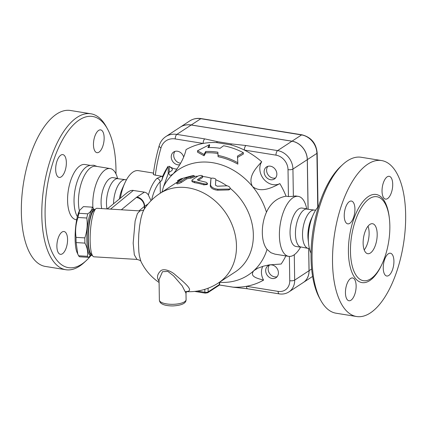 <?xml version="1.0" encoding="UTF-8"?>
<svg xmlns="http://www.w3.org/2000/svg" width="427" height="427" viewBox="0 0 427 427"><rect width="100%" height="100%" fill="white"/><g stroke="black" fill="none" stroke-linecap="round" stroke-linejoin="round"><path stroke-width="0.64" d="M363.126 243.31A15.185 6.693 -80.9 0 1 372.568 223.716A15.185 6.693 -80.9 0 1 376.769 239.771A15.185 6.693 -80.9 0 1 367.743 253.702A15.185 6.693 -80.9 0 1 363.126 243.31M368.031 226.187A15.185 6.693 -80.9 0 1 364.21 249.928M389.851 225.824A42.524 18.745 99.1 0 0 381.882 199.292A42.524 18.745 99.1 0 0 361.012 208.253A42.524 18.745 99.1 0 0 350.466 251.594A42.524 18.745 99.1 0 0 368.917 279.818A42.524 18.745 99.1 0 0 389.851 225.824M405.65 214.605A78.974 34.811 99.1 0 0 381.626 160.563A78.974 34.811 99.1 0 0 334.709 233.014A78.974 34.811 99.1 0 0 356.54 316.508A78.974 34.811 99.1 0 0 405.65 214.605M383.238 268.119A11.545 5.087 -80.9 0 1 390.417 253.227A11.545 5.087 -80.9 0 1 393.603 265.429A11.545 5.087 -80.9 0 1 386.75 276.018A11.545 5.087 -80.9 0 1 383.238 268.119M387.545 198.592A11.545 5.087 -80.9 0 1 385.538 199.11A11.545 5.087 -80.9 0 1 382.352 186.909A11.545 5.087 -80.9 0 1 389.205 176.319A11.545 5.087 -80.9 0 1 392.653 186.348A11.545 5.087 -80.9 0 1 387.545 198.592M354.928 208.952A11.545 5.087 -80.9 0 1 347.749 223.844A11.545 5.087 -80.9 0 1 344.557 211.643A11.545 5.087 -80.9 0 1 351.416 201.053A11.545 5.087 -80.9 0 1 354.928 208.952M350.62 278.479A11.545 5.087 -80.9 0 1 352.622 277.956A11.545 5.087 -80.9 0 1 355.814 290.163A11.545 5.087 -80.9 0 1 348.955 300.747A11.545 5.087 -80.9 0 1 345.507 290.723A11.545 5.087 -80.9 0 1 350.62 278.479M381.626 160.563L361.167 157.269A78.974 34.811 99.1 0 0 342.673 164.608A78.974 34.811 99.1 0 0 314.251 229.721A78.974 34.811 99.1 0 0 320.821 300.459A78.974 34.811 99.1 0 0 336.081 313.215L356.534 316.508M320.816 300.448L319.519 298.099A76.545 33.738 -80.9 0 1 313.156 229.545A76.545 33.738 -80.9 0 1 340.703 166.434L342.673 164.603M315.297 210.191L305.956 209.006A19.439 8.567 99.1 0 0 295.975 226.774A19.439 8.567 99.1 0 0 299.882 246.774L309.116 248.578M315.606 210.239L314.608 210.079A19.439 8.567 99.1 0 0 303.058 227.911A19.439 8.567 99.1 0 0 308.433 248.466L309.431 248.626M318.553 206.428A27.947 12.319 99.1 0 0 313.242 214.669A27.947 12.319 99.1 0 0 308.577 243.716A27.947 12.319 99.1 0 0 311.032 253.168M313.247 214.664L311.331 218.891A19.439 8.567 99.1 0 0 308.086 239.099M117.558 178.374A27.947 12.319 99.1 0 0 110.171 168.569L95.829 166.263A27.947 12.319 99.1 0 0 82.075 180.872A27.947 12.319 99.1 0 0 79.395 210.917M97.148 166.477L93.726 165.228L89.729 165.425L87.631 166.199A27.947 12.319 99.1 0 0 75.28 188.617A27.947 12.319 99.1 0 0 77.367 216.617M107.465 128.901L106.168 126.552A78.974 34.811 99.1 0 0 90.908 113.785L70.45 110.492A78.974 34.811 99.1 0 0 23.533 182.932A78.974 34.811 99.1 0 0 45.358 266.437L65.817 269.725A78.974 34.811 99.1 0 0 84.311 262.397L86.281 260.566A76.545 33.738 -80.9 0 1 47.205 186.743A76.545 33.738 -80.9 0 1 107.465 128.901A76.545 33.738 -80.9 0 1 115.957 168.905A76.545 33.738 -80.9 0 1 115.957 173.832M62.395 253.798A11.545 5.087 -80.9 0 1 60.388 254.316A11.545 5.087 -80.9 0 1 57.202 242.114A11.545 5.087 -80.9 0 1 64.055 231.525A11.545 5.087 -80.9 0 1 67.503 241.549A11.545 5.087 -80.9 0 1 62.395 253.798M55.67 169.514A11.545 5.087 -80.9 0 1 62.849 154.622A11.545 5.087 -80.9 0 1 66.041 166.824A11.545 5.087 -80.9 0 1 59.182 177.413A11.545 5.087 -80.9 0 1 55.67 169.514M98.637 130.411A11.545 5.087 -80.9 0 1 100.644 129.888A11.545 5.087 -80.9 0 1 103.83 142.09A11.545 5.087 -80.9 0 1 96.977 152.679A11.545 5.087 -80.9 0 1 93.529 142.655A11.545 5.087 -80.9 0 1 98.637 130.411M180.221 127.171A20.656 17.203 56.8 0 1 180.247 127.15A20.656 17.203 56.8 0 1 191.253 124.972L292.009 141.188A17.011 14.166 56.8 0 1 307.339 159.639L308.107 208.68M308.737 248.637L309.079 270.686A17.011 14.166 56.8 0 1 303.319 282.493A17.011 14.166 56.8 0 1 303.293 282.514M90.908 113.785A78.974 34.811 99.1 0 0 43.992 186.225A78.974 34.811 99.1 0 0 65.817 269.725M91.074 255.415A76.545 33.738 -80.9 0 1 86.281 260.566M90.092 165.34L84.957 164.512A27.947 12.319 99.1 0 0 68.352 190.148A27.947 12.319 99.1 0 0 76.075 219.691L76.684 219.788M126.461 179.804L125.639 179.676A19.439 8.567 99.1 0 0 113.55 203.78M126.328 179.783L116.993 178.598A19.439 8.567 99.1 0 0 106.98 208.91M110.171 168.569A27.947 12.319 99.1 0 0 92.931 207.698M117.868 178.422L113.171 177.669A19.439 8.567 99.1 0 0 103.633 187.752A19.439 8.567 99.1 0 0 101.706 208.589M94.981 209.534A23.085 4.852 93.5 0 0 94.458 209.363L93.273 209.294A23.085 4.852 93.5 0 0 87.028 232.042A23.085 4.852 93.5 0 0 90.471 255.378L91.661 255.447A23.085 4.852 93.5 0 0 92.195 255.346M90.786 255.394L88.469 257.332A25.209 5.3 -86.5 0 1 87.38 256.307C88.165 252.005 87.343 247.607 84.914 243.107A25.209 5.3 -86.5 0 1 84.84 240.55A25.209 5.3 -86.5 0 1 84.834 237.892C87.087 231.365 87.738 224.741 86.782 218.016A25.209 5.3 -86.5 0 1 87.786 213.831C90.866 211.701 92.333 209.476 92.2 207.148A25.209 5.3 -86.5 0 1 93.283 208.179L93.86 209.326M77.773 254.06L76.993 252.33A22.476 4.724 -86.5 0 1 75.12 239.024A22.476 4.724 -86.5 0 1 79.529 210.687L79.006 213.297A25.209 5.3 93.5 0 0 78.002 217.482C75.75 224.01 75.099 230.639 76.054 237.359A25.209 5.3 93.5 0 0 76.065 240.017A25.209 5.3 93.5 0 0 76.139 242.573L77.773 254.06L78.605 255.773A25.209 5.3 93.5 0 0 79.689 256.798L88.469 257.332M92.2 207.148L83.425 206.615L79.86 210.132M87.38 256.307L78.605 255.773M84.914 243.107L76.139 242.573M87.786 213.831L79.006 213.297M86.782 218.016L78.002 217.482M84.834 237.892L76.054 237.359M94.458 209.363A23.085 4.852 93.5 0 0 88.031 240.017A23.085 4.852 93.5 0 0 91.661 255.447M95.776 208.798L93.369 211.029A21.868 4.596 93.5 0 0 88.293 239.616A21.868 4.596 93.5 0 0 90.775 253.665L92.894 256.173A24.302 5.108 -86.5 0 1 90.134 240.561A24.302 5.108 -86.5 0 1 95.776 208.798A24.302 5.108 -86.5 0 1 96.902 208.296L139.933 210.911L137.414 213.511L135.129 221.01L133.165 243.171L134.329 254.86L136.987 259.419L93.956 256.808A24.302 5.108 -86.5 0 1 92.894 256.173M275.543 177.979A7.19 5.989 56.8 0 1 267.953 174.616A7.19 5.989 56.8 0 1 267.91 166.316M180.653 163.221A7.19 5.989 56.8 0 1 173.709 155.364A7.19 5.989 56.8 0 1 175.027 151.371M277.096 276.739A7.19 5.989 56.8 0 1 269.506 273.376A7.19 5.989 56.8 0 1 269.464 265.076M279.85 183.605C272.068 187.699 260.87 193.314 252.501 186.503A63.18 52.622 56.8 0 0 173.319 173.762L170.944 175.241L169.951 175.182L169.364 174.75L168.542 172.738L163.514 186.674A63.18 52.622 56.8 0 1 173.319 173.762C180.039 165.5 184.288 157.446 186.071 149.599A75.937 63.249 56.8 0 1 203.156 143.435A75.937 63.249 56.8 0 1 216.5 142.565L230.911 144.881A75.937 63.249 56.8 0 1 244.351 150.064A75.937 63.249 56.8 0 1 261.719 161.769A14.582 12.143 -123.2 0 0 263.753 179.137A14.582 12.143 -123.2 0 0 279.85 183.605A75.937 63.249 56.8 0 1 286.058 196.19L288.438 196.575L293.365 196.335A30.376 13.386 -80.9 0 1 296.381 196.073L298.281 196.377A30.376 13.386 99.1 0 0 280.235 224.239A30.376 13.386 99.1 0 0 288.631 256.355A30.376 13.386 99.1 0 0 300.523 247.196M270.382 166.183A7.19 5.989 56.8 0 1 276.493 171.766A7.19 5.989 56.8 0 1 274.428 178.972A7.19 5.989 56.8 0 1 265.482 176.239A7.19 5.989 56.8 0 1 266.555 166.941A7.19 5.989 56.8 0 1 270.382 166.183M191.195 125.01A20.656 17.203 -123.2 0 0 180.189 127.187L165.847 136.576A20.656 17.203 -123.2 0 1 176.847 134.398A3.646 1.607 99.1 0 0 175.214 138.935L203.156 143.435A3.646 1.607 -80.9 0 1 204.789 138.892L176.847 134.398L191.195 125.01L291.956 141.22A17.011 14.166 -123.2 0 1 307.28 159.677L308.048 208.68M288.919 291.919A17.011 14.166 -123.2 0 0 294.678 280.112A3.646 1.217 179.1 0 1 289.762 280.699A13.365 11.134 56.8 0 1 278.116 291.385A3.646 1.607 99.1 0 0 279.221 293.877C282.77 294.422 285.999 293.771 288.919 291.919L303.266 282.53A17.011 14.166 -123.2 0 0 309.025 270.723L308.678 248.642M179.836 164.737A7.19 5.989 56.8 0 1 171.232 156.987A7.19 5.989 56.8 0 1 173.666 151.996A7.19 5.989 56.8 0 1 183.61 156.832M278.415 272.741A7.19 5.989 56.8 0 1 275.981 277.731A7.19 5.989 56.8 0 1 267.03 274.999A7.19 5.989 56.8 0 1 268.103 265.701A7.19 5.989 56.8 0 1 274.78 266.106A7.19 5.989 56.8 0 1 278.415 272.741M168.542 172.738L171.787 170.619L172.476 169.594L171.996 168.574L169.188 166.21A14.582 12.143 -123.2 0 0 177.152 169.108M262.792 266.347A14.582 12.143 -123.2 0 0 263.576 280.128C257.54 278.431 249.042 276.648 253.825 270.691L257.812 268.193L263.384 266.176L269.149 264.889L281.115 264.035A75.937 63.249 56.8 0 0 285.828 255.906M288.631 256.355L274.945 254.14L270.899 252.709L267.051 249.389C260.977 242.072 260.705 224.874 266.464 212.187A63.18 52.622 56.8 0 0 252.501 186.503C247.479 177.194 255.81 168.115 261.719 161.769M209.55 144.646L197.504 150.779L204.021 154.457L205.681 151.51A70.61 58.814 56.8 0 1 217.871 152.199L218.074 155.433A68.699 57.218 56.8 0 1 237.812 162.751L237.449 156.117L243.337 152.685A75.077 62.534 -123.2 0 0 223.609 145.74L220.081 148.318A73.161 60.938 -123.2 0 0 207.89 147.587L209.55 144.646L209.572 145.965L208.67 147.561M243.337 152.685L243.358 154.051L237.471 157.472M237.812 162.751L237.834 164.139A67.327 56.076 -123.2 0 0 218.096 156.73L217.893 153.49A69.238 57.672 -123.2 0 0 205.702 152.829L204.042 155.775L197.525 152.156L197.504 150.779M153.709 173.864C152.914 174.307 153.453 174.739 155.332 175.155L162.66 176.399A75.937 63.249 56.8 0 1 168.115 166.295L162.799 177.296L161.678 180.653L162.564 177.178A3.283 1.222 -97.1 0 0 161.886 176.212L156.917 178.369A3.283 2.493 44.1 0 1 160.146 181.699L161.678 180.653M267.051 249.389A63.18 52.622 56.8 0 1 253.825 270.691A63.18 52.622 56.8 0 1 219.638 282.332M266.464 212.187C270.675 203.081 277.208 197.749 286.058 196.19M204.021 154.457L204.042 155.775M205.681 151.51L205.702 152.829M217.871 152.199L217.893 153.49M218.074 155.433L218.096 156.73M215.832 179.628C216.083 178.235 210.879 177.504 210.954 178.812L210.554 185.083C211.445 187.368 213.927 188.755 218 189.246L229.507 189.044L230.148 188.713L230.244 188.067L229.176 186.631L227.329 185.798L217.284 186.22L215.421 185.174L215.832 179.628M230.164 188.691L229.603 189.556L228.717 189.93L217.551 190.207C213.532 189.753 211.109 188.392 210.271 186.135L210.81 179.868M178.945 181.085L178.55 180.327C176.895 181 177.643 180.509 180.802 178.854L192.924 175.54L194.21 175.737L192.358 176.698L186.482 177.696L180.856 181.379C178.032 182.639 176.682 183.007 176.805 182.484L182.43 178.806L177.499 180.749L178.086 181.811M176.97 183.898L176.506 182.767L176.805 182.484M194.21 175.737L194.45 176.885L190.954 178.16A53.46 44.525 -123.2 0 0 186.861 178.833L181.229 182.516C178.438 183.77 177.12 184.133 177.269 183.599M186.861 178.833L186.482 177.696M202.489 177.557L202.441 176.41C202.425 175.278 200.962 175.155 198.053 176.041L192.171 179.916L191.883 180.391L192.166 180.867L204.896 184L206.716 183.994L207.469 183.391L206.145 182.276L197.914 180.247L197.375 179.719L202.708 176.031L202.489 177.557L198.283 180.306M207.458 183.445L207.255 184.523L203.738 184.854A53.46 44.525 -123.2 0 0 194.611 182.713L192.017 181.63L191.883 180.461M293.365 196.335L292.933 169.065A17.011 14.166 -123.2 0 0 277.609 150.608L245.984 145.522A3.646 1.607 99.1 0 0 244.351 150.064L275.975 155.15A13.365 11.134 56.8 0 1 288.017 169.647L288.438 196.575M245.984 145.522L231.381 143.91A3.646 0.966 94.7 0 0 230.911 144.881M216.5 142.565A3.646 2.183 -75.5 0 1 217.589 141.689L204.789 138.892M263.576 280.128A75.937 63.249 56.8 0 1 246.491 286.298A3.646 1.607 99.1 0 0 247.601 288.791L279.221 293.877M278.116 291.385L246.491 286.298A75.937 63.249 56.8 0 1 233.142 287.163A3.646 0.966 94.7 0 0 233.275 287.211L247.601 288.791M233.142 287.163L219.377 285.006M186.738 291.652A53.46 53.46 0 0 0 218.373 282.978A53.46 44.525 56.8 0 0 226.358 213.863A53.46 44.525 56.8 0 0 159.826 193.511L176.703 182.468A53.46 44.525 56.8 0 1 178 181.656M194.354 176.42A53.46 44.525 56.8 0 1 197.728 176.255M202.729 176.5A53.46 44.525 56.8 0 1 211.488 178.289M215.822 179.815A53.46 44.525 56.8 0 1 226.753 185.761M230.265 188.403A53.46 44.525 56.8 0 1 235.25 271.93L218.373 282.978M159.367 300.053C159.554 301.916 160.589 303.277 162.473 304.141C163.45 304.707 166.567 305.929 172.93 305.929C181.774 305.385 186.161 303.287 186.092 299.637A13.365 4.473 179.1 0 1 172.802 304.318A13.365 4.473 179.1 0 1 159.367 300.053L159.047 279.61L162.5 271.7L167.848 271.428L173.543 275.826L182.169 285.786L185.996 293.365M185.606 291.534C195.064 291.604 185.98 283.891 175.641 275.164C171.067 270.691 162.666 267.734 160.152 271.423C157.077 274.609 156.714 277.881 159.068 281.238M140.91 261.393L139.362 255.805L138.85 251.802L138.465 242.942L138.77 234.156L139.554 226.305L140.985 218.16L142.533 212.705L144.054 209.449A53.46 53.46 0 0 1 159.826 193.511M127.625 192.262L130.39 190.688L132.386 190.319L144.39 192.155C146.13 192.492 147.454 193.452 148.372 195.032L151.035 200.701M163.514 186.674L162.009 192.081M162.66 176.399L162.564 177.178M153.469 173.074L138.353 170.645A30.376 13.386 99.1 0 0 124.823 183.055A30.376 13.386 99.1 0 0 120.361 198.208M306.837 208.83L302.14 208.072A19.439 8.567 99.1 0 0 290.59 225.904A19.439 8.567 99.1 0 0 295.959 246.459L300.656 247.217M306.698 208.808A30.376 13.386 99.1 0 0 298.281 196.377M124.823 183.055L122.362 188.483A19.439 8.567 99.1 0 0 119.379 199.009M389.387 218.603A44.627 19.674 99.1 0 0 366.804 197.674A44.627 19.674 99.1 0 0 348.416 252.058A44.627 19.674 99.1 0 0 360.489 282.215A44.627 19.674 99.1 0 0 382.112 263.833M309.079 270.686L311.63 269.015M307.339 159.639L316.903 153.378L317.747 207.308M317.176 152.994A2.429 0.811 179.1 0 1 316.903 153.378A17.011 14.166 56.8 0 0 301.574 134.927A2.429 1.073 99.1 0 1 301.996 134.815C311.128 137.206 316.193 143.264 317.176 152.994L318.024 206.994M191.253 124.972L200.818 118.711A2.429 1.073 -80.9 0 1 201.24 118.605C197.034 117.959 193.223 118.722 189.812 120.894A20.656 17.203 56.8 0 1 200.818 118.711L301.574 134.927L292.009 141.188M155.332 175.155A202.905 169.001 56.8 0 1 161 147.881A17.011 14.166 56.8 0 1 175.214 138.935M168.233 173.543L168.115 166.295M169.284 172.252L169.188 166.21M210.271 186.135L210.554 185.083M217.551 190.207L218 189.246M228.717 189.93L229.278 189.054M181.229 182.516L180.856 181.379M190.954 178.16L190.672 177.013M194.611 182.713L194.563 181.56M203.738 184.854L203.898 183.749M307.28 159.677L292.933 169.065A3.646 1.217 179.1 0 1 288.017 169.647M291.956 141.22L277.609 150.608A3.646 1.607 99.1 0 0 275.975 155.15M153.325 174.195C154.563 164.432 156.517 154.953 159.186 145.762A3.646 1.644 16.2 0 0 161 147.881M231.381 143.91L217.589 141.689M289.378 256.43L289.762 280.699M309.025 270.723L294.678 280.112L294.278 254.732M208.077 288.22L208.136 291.897A1.217 1.014 56.8 0 1 207.725 292.741L218.976 285.38A1.217 1.014 -123.2 0 0 219.387 284.537L208.136 291.897A2.429 0.811 179.1 0 1 204.859 292.287A1.217 0.534 99.1 0 0 205.227 293.119L207.725 292.741M219.633 282.151L219.665 284.152A2.429 0.811 179.1 0 1 219.387 284.537L219.355 282.332M204.811 289.341L204.859 292.287L197.295 291.07M110.529 209.123L133.421 190.389M144.39 192.155L136.982 197.002A17.011 5.69 -0.9 0 0 136.346 197.466L121.343 209.78M138.978 210.853L144.326 206.465A8.503 7.387 -129.4 0 0 136.346 197.466M151.633 200.108A27.093 11.945 -80.9 0 1 160.146 181.699L160.328 193.18M156.917 178.369A30.376 13.386 99.1 0 0 148.372 195.032M144.678 208.499L144.641 206.23L148.036 204.01M144.363 208.974L144.326 206.465A8.503 2.845 179.1 0 1 144.641 206.23A8.503 7.083 56.8 0 0 136.982 197.002M308.08 239.072L308.577 243.684M301.996 134.815L201.24 118.605M180.247 127.15L189.812 120.894M303.319 282.493L312.601 276.424M159.186 145.762C160.355 141.833 162.575 138.775 165.847 136.576M218.87 284.889L233.275 287.211M219.665 284.152L218.976 285.38M194.637 291.417L205.227 293.119M186.092 299.637L185.996 293.338C186.22 292.228 186.604 291.577 187.138 291.379L187.138 291.379M136.987 259.424C139.602 260.086 140.915 260.764 140.942 261.452L140.899 261.372A53.46 53.46 0 0 0 159.09 282.487M144.107 209.374C144.134 209.903 142.746 210.41 139.933 210.911M107.262 208.926L127.673 192.225"/></g></svg>
